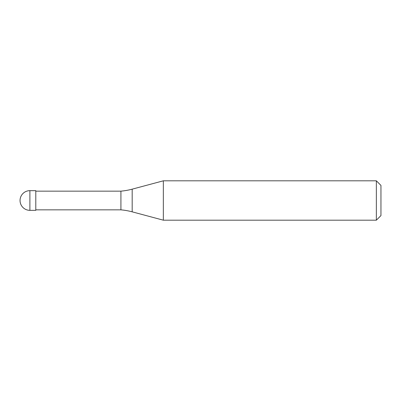 <?xml version="1.0" encoding="UTF-8"?>
<svg xmlns="http://www.w3.org/2000/svg" width="401" height="401" viewBox="0 0 401 401"><rect width="100%" height="100%" fill="white"/><g stroke="black" fill="none" stroke-linecap="round" stroke-linejoin="round"><path stroke-width="0.6" d="M20.05 200.5A9.845 9.845 0 0 1 29.895 190.655A9.845 9.845 0 0 0 20.05 200.5A9.845 9.845 0 0 0 29.895 210.345L35.799 210.345L35.799 190.655L29.895 190.655L35.799 190.655M35.799 209.848L120.917 209.848A65.619 65.619 0 0 1 132.185 211.838L163.342 220.184L376.359 220.184L380.95 215.593L380.95 185.407L376.359 180.816L376.359 220.184M35.799 191.152L120.917 191.152L120.917 209.848M120.917 191.152A65.619 65.619 0 0 0 132.185 189.162L163.342 180.816L163.342 220.184M163.342 180.816L376.359 180.816M29.895 190.655L29.895 210.345M132.185 189.162L132.185 211.838"/></g></svg>
